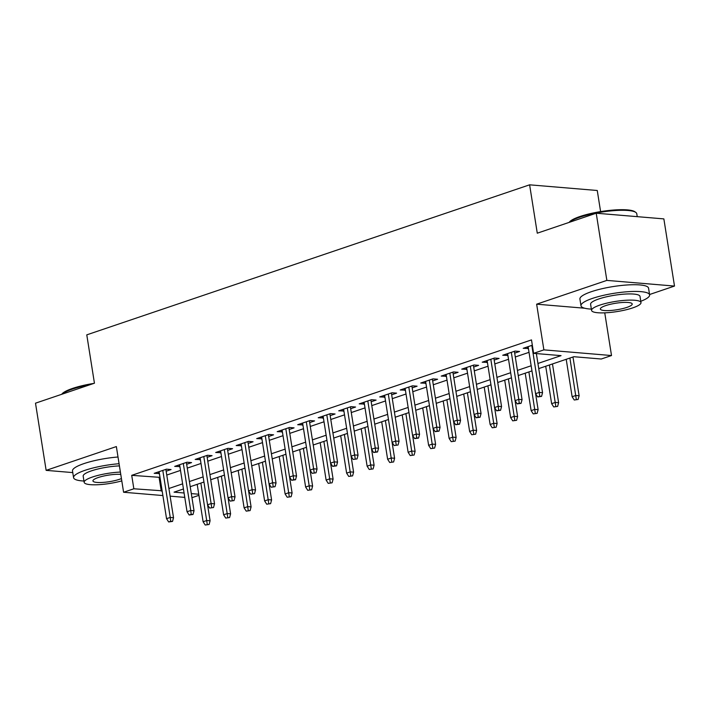 <?xml version="1.0" encoding="UTF-8"?>
<svg xmlns="http://www.w3.org/2000/svg" width="710" height="710" viewBox="0 0 710 710"><rect width="100%" height="100%" fill="white"/><g stroke="black" fill="none" stroke-linecap="round" stroke-linejoin="round"><path stroke-width="1.06" d="M198.924 495.323L191.957 497.683M600.598 211.598L597.261 190.493L529.616 184.822L86.78 334.854L94.439 383.214L35.5 403.182L46.141 470.366L72.766 472.594M529.616 184.822L537.275 233.191L596.222 213.213L663.859 218.893L674.5 286.068L606.855 280.397L536.645 304.182L543.878 349.861L611.514 355.541L601.264 359.011L573.84 356.713L538.739 368.605M649.561 294.517L674.5 286.068M604.751 312.844L611.514 355.541M596.222 213.213L606.855 280.397M166.167 471.209L171.066 469.55L166.495 469.168L154.194 473.33L159.386 473.508M186.668 464.26L191.567 462.601L186.996 462.219L174.695 466.39L179.896 466.559M207.169 457.32L212.068 455.66L207.498 455.27L195.197 459.441L200.398 459.61M227.67 450.371L232.569 448.711L227.999 448.329L215.698 452.492L220.899 452.669M248.172 443.43L253.071 441.762L248.5 441.38L236.199 445.552L241.4 445.72M268.673 436.481L273.572 434.822L269.001 434.44L256.7 438.602L261.901 438.771M289.174 429.532L294.073 427.873L289.502 427.491L277.202 431.653L282.402 431.831M309.675 422.592L314.574 420.923L310.004 420.542L297.703 424.713L302.904 424.882M330.177 415.643L335.076 413.983L330.505 413.602L318.204 417.764L323.405 417.942M350.678 408.694L355.577 407.034L351.015 406.652L338.705 410.824L343.906 410.992M371.179 401.753L376.087 400.094L371.516 399.703L359.216 403.875L364.408 404.043M391.68 394.804L396.588 393.145L392.018 392.763L379.717 396.925L384.909 397.103M412.182 387.864L417.089 386.196L412.519 385.814L400.218 389.985L405.41 390.154M432.683 380.915L437.591 379.255L433.02 378.865L420.719 383.036L425.911 383.205M453.184 373.966L458.092 372.306L453.521 371.925L441.221 376.087L446.412 376.264M473.685 367.026L478.593 365.357L474.023 364.976L461.722 369.147L466.914 369.315M494.187 360.077L499.094 358.417L494.524 358.035L482.223 362.198L487.415 362.366M514.688 353.127L519.596 351.468L515.025 351.086L502.724 355.248L507.916 355.426M537.932 363.467L561.051 355.639L533.627 353.34L531.497 339.904L131.714 475.345L159.999 477.351M166.77 475.061L180.5 470.41M187.271 468.112L201.001 463.461M207.773 461.172L221.502 456.521M228.274 454.222L242.004 449.572M248.775 447.273L262.505 442.623M269.276 440.333L283.006 435.683M289.778 433.384L303.507 428.733M310.288 426.444L324.017 421.784M330.789 419.495L344.519 414.844M351.29 412.545L365.02 407.895M371.791 405.605L385.521 400.955M392.293 398.656L406.022 394.006M412.794 391.707L426.524 387.056M433.295 384.767L447.025 380.116M453.796 377.818L467.526 373.167M474.298 370.868L488.027 366.218M494.799 363.928L508.529 359.278M515.3 356.979L529.03 352.329M532.34 345.22L523.226 348.308L528.417 348.477M162.883 495.553L123.593 492.252L116.36 446.572L46.141 470.366M123.593 492.252L133.844 488.782L162.129 490.787M131.714 475.345L133.844 488.782M533.627 353.34L543.878 349.861M184.777 497.391L170.116 496.157M183.446 488.977L174.065 492.154L184.076 492.997M191.309 493.601L198.747 494.231M531.967 370.895L518.238 375.555M511.466 377.844L497.737 382.495M490.965 384.793L477.235 389.444M470.464 391.734L456.734 396.384M449.962 398.683L436.233 403.333M429.461 405.632L415.732 410.282M408.96 412.572L395.23 417.223M388.459 419.521L374.729 424.172M367.957 426.461L354.228 431.121M347.456 433.411L333.727 438.061M326.955 440.36L313.225 445.01M306.454 447.3L292.724 451.95M285.952 454.249L272.223 458.9M265.451 461.198L251.722 465.849M244.95 468.138L231.22 472.789M224.449 475.088L210.719 479.738M203.947 482.037L190.218 486.687M168.9 488.498L182.63 483.847M189.401 481.549L203.131 476.898M209.903 474.608L223.632 469.949M230.404 467.659L244.133 463.009M250.905 460.71L264.635 456.06M271.406 453.77L285.136 449.119M291.908 446.821L305.637 442.17M312.409 439.872L326.139 435.221M332.91 432.931L346.64 428.281M353.411 425.982L367.141 421.332M373.913 419.033L387.642 414.383M394.414 412.093L408.143 407.442M414.915 405.144L428.645 400.493M435.425 398.203L449.155 393.544M455.926 391.254L469.656 386.604M476.428 384.305L490.157 379.655M496.929 377.365L510.659 372.714M517.43 370.416L531.16 365.765M159.138 477.644L161.268 491.08M527.503 346.853L527.796 348.69M507.002 353.802L507.295 355.639M486.501 360.751L486.794 362.579M466 367.691L466.292 369.528M445.498 374.64L445.791 376.477M424.997 381.589L425.29 383.418M404.496 388.53L404.789 390.367M383.995 395.479L384.287 397.316M363.493 402.428L363.786 404.256M342.992 409.368L343.276 411.205M322.491 416.317L322.775 418.146M301.99 423.258L302.274 425.095M281.488 430.207L281.772 432.044M260.987 437.156L261.271 438.984M240.486 444.096L240.77 445.933M219.985 451.045L220.269 452.882M199.474 457.994L199.767 459.823M178.973 464.935L179.266 466.772M158.472 471.884L158.765 473.712M536.645 304.182L584.623 308.211M539.733 396.242L537.683 396.934L541.561 396.393L539.733 396.242L539.263 392.408L535.571 393.659L528.125 346.649M531.817 345.397L539.263 392.408L542.555 392.683L536.361 353.571M541.561 396.393L542.555 392.683M535.571 393.659L537.683 396.934M574.239 400.005L578.117 399.464L574.239 400.005L572.136 396.721L575.828 395.479L579.12 395.754L572.979 357.006M576.289 399.304L569.899 358.044M572.136 396.721L566.207 359.295M579.12 395.754L578.117 399.464M569.136 222.39L569.349 222.115A33.911 6.949 -9 0 1 580.017 216.497A33.911 6.949 -9 0 1 634.846 211.74L635.769 212.388A34.746 7.127 171 0 0 579.6 217.26A34.746 7.127 171 0 0 569.269 222.345M637.234 216.656L636.772 213.737A34.746 7.127 171 0 0 635.769 212.388M640.784 301.288A34.746 7.127 171 0 0 649.623 294.89A34.746 7.127 171 0 0 628.838 291.65A34.746 7.127 171 0 0 592.451 298.404A34.746 7.127 171 0 0 580.984 305.761A34.746 7.127 171 0 0 591.368 309.116M649.623 294.89L648.558 288.171A34.746 7.127 171 0 0 627.773 284.932A34.746 7.127 171 0 0 591.386 291.686A34.746 7.127 171 0 0 579.919 299.043L580.984 305.761M591.572 310.421L590.596 304.235A25.019 5.13 -9 0 1 598.849 298.945A25.019 5.13 -9 0 1 625.048 294.073A25.019 5.13 -9 0 1 640.012 296.407L640.988 302.593A25.019 5.13 171 0 0 626.025 300.259A25.019 5.13 171 0 0 599.826 305.123A25.019 5.13 171 0 0 591.572 310.421A25.019 5.13 171 0 0 606.544 312.746A25.019 5.13 171 0 0 632.734 307.883A25.019 5.13 171 0 0 640.988 302.593M605.683 305.611A16.126 3.301 171 0 0 600.358 309.027A16.126 3.301 171 0 0 610.005 310.527A16.126 3.301 171 0 0 626.886 307.394A16.126 3.301 171 0 0 632.211 303.978A16.126 3.301 171 0 0 622.563 302.478A16.126 3.301 171 0 0 605.683 305.611M61.717 394.307L61.93 394.023A33.911 6.949 -9 0 1 72.606 388.405A33.911 6.949 -9 0 1 93.924 383.391M90.046 384.705A34.746 7.127 171 0 0 72.18 389.169A34.746 7.127 171 0 0 61.859 394.254M119.076 463.719A34.746 7.127 171 0 0 85.04 470.313A34.746 7.127 171 0 0 73.574 477.67A34.746 7.127 171 0 0 83.957 481.034M118.011 457A34.746 7.127 171 0 0 83.975 463.594A34.746 7.127 171 0 0 72.509 470.952L73.574 477.67M120.398 472.07A25.019 5.13 171 0 0 92.415 477.031A25.019 5.13 171 0 0 84.162 482.33L83.176 476.144A25.019 5.13 -9 0 1 91.439 470.854A25.019 5.13 -9 0 1 119.422 465.893M120.762 474.386A16.126 3.301 171 0 0 98.264 477.519A16.126 3.301 171 0 0 92.948 480.936A16.126 3.301 171 0 0 102.586 482.436A16.126 3.301 171 0 0 119.475 479.303A16.126 3.301 171 0 0 121.428 478.567M84.162 482.33A25.019 5.13 171 0 0 121.792 480.883M519.232 403.182L517.182 403.883L521.06 403.342L519.232 403.182L518.761 399.357L515.069 400.6L507.623 353.589M511.315 352.337L518.761 399.357L522.054 399.632L514.395 351.299M521.06 403.342L522.054 399.632M515.069 400.6L517.182 403.883M498.731 410.131L496.68 410.824L500.559 410.282L498.731 410.131L498.26 406.298L494.568 407.549L487.122 360.538M490.814 359.287L498.26 406.298L501.553 406.573L493.894 358.239M500.559 410.282L501.553 406.573M494.568 407.549L496.68 410.824M478.221 417.081L476.17 417.773L480.049 417.231L478.221 417.081L477.759 413.247L474.067 414.498L466.621 367.487M470.313 366.236L477.759 413.247L481.052 413.522L473.392 365.188M480.049 417.231L481.052 413.522M474.067 414.498L476.17 417.773M457.719 424.021L455.669 424.713L459.547 424.181L457.719 424.021L457.258 420.187L453.566 421.438L446.12 374.427M449.812 373.176L457.258 420.187L460.55 420.471L452.891 372.138M459.547 424.181L460.55 420.471M453.566 421.438L455.669 424.713M553.738 406.945L557.616 406.404L553.738 406.945L551.634 403.67L555.327 402.419L558.619 402.694L552.478 363.946M555.788 406.253L549.398 364.993M551.634 403.67L545.706 366.245M558.619 402.694L557.616 406.404M533.237 413.894L537.115 413.353L533.237 413.894L531.133 410.62L534.825 409.368L538.118 409.643L535.588 393.677M535.287 413.202L528.897 371.942M531.133 410.62L525.205 373.194M538.118 409.643L537.115 413.353M512.735 420.844L516.614 420.302L512.735 420.844L510.632 417.56L514.324 416.308L517.617 416.592L515.087 400.617M514.785 420.142L508.396 378.883M510.632 417.56L504.703 380.134M517.617 416.592L516.614 420.302M492.234 427.784L496.112 427.242L492.234 427.784L490.131 424.509L493.823 423.258L497.115 423.533L494.586 407.567M494.284 427.092L487.894 385.832M490.131 424.509L484.202 387.083M497.115 423.533L496.112 427.242M437.218 430.97L435.168 431.662L439.046 431.121L437.218 430.97L436.756 427.136L433.064 428.387L425.618 381.377M429.31 380.125L436.756 427.136L440.049 427.411L432.39 379.078M439.046 431.121L440.049 427.411M433.064 428.387L435.168 431.662M471.733 434.733L475.611 434.192L471.733 434.733L469.629 431.458L473.322 430.207L476.614 430.482L474.085 414.516M473.783 434.041L467.393 392.781M469.629 431.458L463.701 394.023M476.614 430.482L475.611 434.192M416.717 437.919L414.667 438.611L418.545 438.07L416.717 437.919L416.255 434.085L412.563 435.336L405.117 388.317M408.809 387.074L416.255 434.085L419.548 434.36L411.889 386.027M418.545 438.07L419.548 434.36M412.563 435.336L414.667 438.611M451.232 441.673L455.11 441.132L451.232 441.673L449.128 438.398L452.82 437.147L456.113 437.422L453.583 421.456M453.282 440.981L446.892 399.721M449.128 438.398L443.2 400.972M456.113 437.422L455.11 441.132M389.728 462.512L393.606 461.97L389.728 462.512L387.624 459.237L391.317 457.985L394.6 458.261L384.616 395.266M394.165 445.552L398.044 445.01L394.165 445.552L392.062 442.277L395.754 441.025L399.047 441.3L391.387 392.976M396.215 444.859L388.308 394.014M398.044 445.01L399.047 441.3M430.73 448.622L434.609 448.081L430.73 448.622L428.627 445.347L432.319 444.096L435.612 444.371L433.082 428.405M432.78 447.93L426.39 406.67M428.627 445.347L422.698 407.922M435.612 444.371L434.609 448.081M375.714 451.808L373.664 452.501L377.542 451.959L375.714 451.808L375.253 447.974L371.561 449.226L364.115 402.215M367.807 400.964L375.253 447.974L378.545 448.25L370.886 399.916M377.542 451.959L378.545 448.25M371.561 449.226L373.664 452.501M410.229 455.572L414.108 455.03L410.229 455.572L408.126 452.288L411.818 451.045L415.101 451.32L412.581 435.354M412.279 454.87L405.889 413.611M408.126 452.288L402.197 414.862M415.101 451.32L414.108 455.03M348.725 476.41L352.604 475.869L348.725 476.41L346.622 473.126L350.314 471.884L353.598 472.159L343.613 409.155M353.163 459.45L357.041 458.909L353.163 459.45L351.059 456.166L354.752 454.924L358.044 455.199L350.385 406.865M355.213 458.749L347.305 407.904M357.041 458.909L358.044 455.199M391.778 461.82L385.388 420.56M387.624 459.237L381.696 421.811M394.6 458.261L393.606 461.97M334.712 465.698L332.662 466.39L336.54 465.849L334.712 465.698L334.25 461.864L330.558 463.115L323.112 416.104M326.804 414.853L334.25 461.864L337.543 462.139L329.884 413.806M336.54 465.849L337.543 462.139M330.558 463.115L332.662 466.39M369.227 469.461L373.105 468.919L369.227 469.461L367.123 466.186L370.815 464.935L374.099 465.21L371.57 449.244M371.277 468.769L364.887 427.509M367.123 466.186L361.195 428.76M374.099 465.21L373.105 468.919M307.723 490.299L311.601 489.758L307.723 490.299L305.62 487.024L309.311 485.773L312.595 486.048L302.611 423.053M312.16 473.339L316.039 472.798L312.16 473.339L310.057 470.064L313.749 468.813L317.042 469.088L309.382 420.755M314.211 472.647L306.303 421.802M316.039 472.798L317.042 469.088M350.775 475.709L344.385 434.449M346.622 473.126L340.693 435.7M353.598 472.159L352.604 475.869M293.709 479.587L291.659 480.288L295.537 479.747L293.709 479.587L293.248 475.753L289.556 477.005L282.11 429.994M285.802 428.742L293.248 475.753L296.54 476.037L288.881 427.704M295.537 479.747L296.54 476.037M289.556 477.005L291.659 480.288M328.224 483.35L332.102 482.809L328.224 483.35L326.121 480.075L329.813 478.824L333.096 479.099L330.567 463.133M330.274 482.658L323.884 441.398M326.121 480.075L320.192 442.649M333.096 479.099L332.102 482.809M266.72 504.189L270.599 503.647L266.72 504.189L264.617 500.914L268.3 499.662L271.593 499.938L261.608 436.943M271.158 487.229L275.036 486.687L271.158 487.229L269.055 483.954L272.746 482.702L276.039 482.978L268.38 434.644M273.208 486.536L265.3 435.692M275.036 486.687L276.039 482.978M309.773 489.607L303.383 448.347M305.62 487.024L299.691 449.599M312.595 486.048L311.601 489.758M246.219 511.138L250.097 510.596L246.219 511.138L244.116 507.863L247.799 506.612L251.091 506.887L241.107 443.892M250.657 494.178L254.535 493.636L250.657 494.178L248.553 490.903L252.245 489.651L255.529 489.927L247.879 441.593M252.707 493.485L244.799 442.641M254.535 493.636L255.529 489.927M287.222 497.24L291.1 496.707L287.222 497.24L285.118 493.965L288.801 492.713L292.094 492.997L289.565 477.022M289.272 496.547L282.882 455.287M285.118 493.965L279.19 456.539M292.094 492.997L291.1 496.707M225.718 518.078L229.596 517.537L225.718 518.078L223.614 514.803L227.298 513.552L230.59 513.827L220.606 450.832M230.155 501.118L234.034 500.577L230.155 501.118L228.052 497.843L231.744 496.592L235.028 496.867L227.377 448.542M232.205 500.426L224.298 449.581M234.034 500.577L235.028 496.867M268.77 503.497L262.38 462.237M264.617 500.914L258.688 463.488M271.593 499.938L270.599 503.647M205.217 525.027L209.095 524.486L205.217 525.027L203.113 521.752L206.796 520.501L210.089 520.776L200.105 457.781M209.654 508.067L213.532 507.526L209.654 508.067L207.551 504.792L211.243 503.541L214.526 503.816L206.876 455.483M211.704 507.375L203.797 456.53M213.532 507.526L214.526 503.816M248.269 510.437L241.87 469.186M244.116 507.863L238.187 470.428M251.091 506.887L250.097 510.596M191.203 514.315L189.153 515.016L193.031 514.475L191.203 514.315L190.741 510.49L187.049 511.741L179.603 464.722M183.295 463.479L190.741 510.49L194.025 510.765L186.375 462.432M193.031 514.475L194.025 510.765M187.049 511.741L189.153 515.016M227.768 517.386L221.369 476.126M223.614 514.803L217.686 477.377M230.59 513.827L229.596 517.537M170.702 521.264L168.652 521.957L172.53 521.415L170.702 521.264L170.24 517.43L166.548 518.682L159.102 471.671M162.794 470.419L170.24 517.43L173.524 517.705L165.874 469.381M172.53 521.415L173.524 517.705M166.548 518.682L168.652 521.957M207.267 524.335L200.868 483.075M203.113 521.752L197.185 484.327M210.089 520.776L209.095 524.486"/></g></svg>
